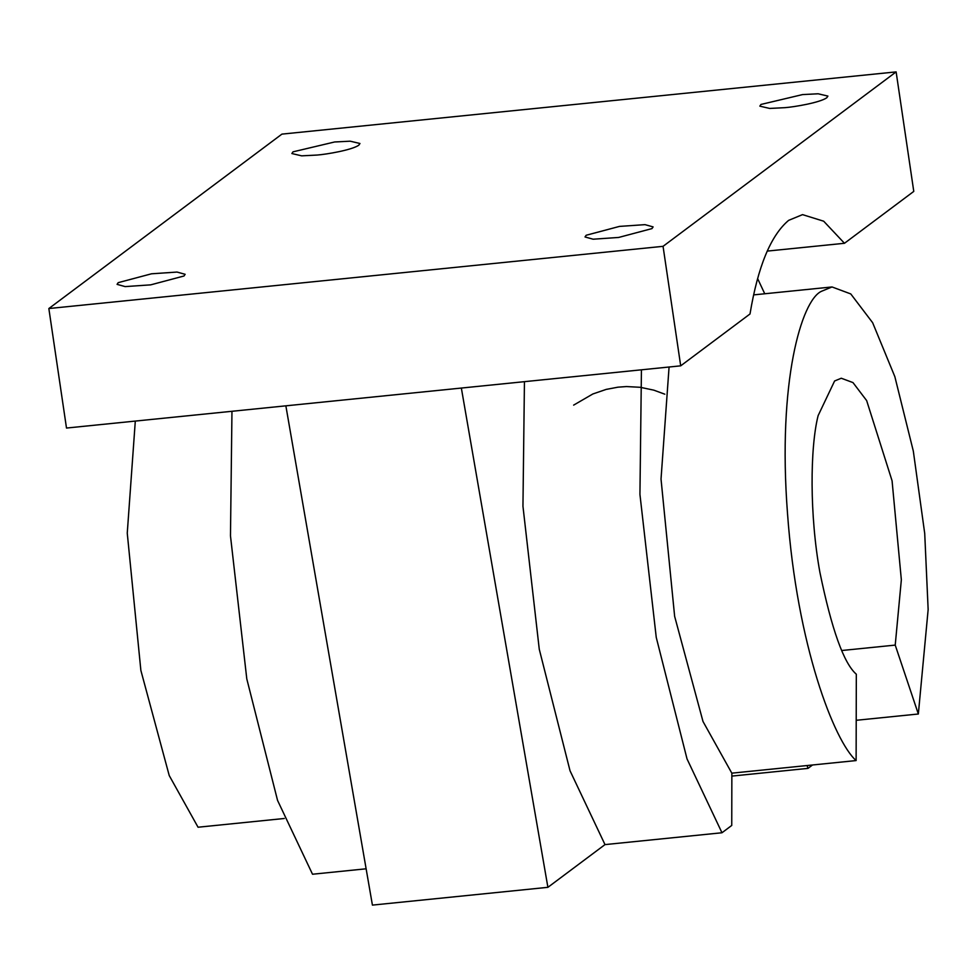 <?xml version="1.0" encoding="UTF-8"?>
<svg xmlns="http://www.w3.org/2000/svg" width="977" height="977" viewBox="0 0 977 977"><rect width="100%" height="100%" fill="white"/><g stroke="black" fill="none" stroke-linecap="round" stroke-linejoin="round"><path stroke-width="1.47" d="M669.074 367.01L661.026 479.072L674.643 616.353L703 721.49L731.822 773.161L856.121 760.57C834.248 741.311 796.976 645.284 787.499 513.352C777.423 381.262 801.592 300.354 821.376 291.341L832.025 286.957L850.772 293.93L872.644 322.715L894.847 376.658L913.324 451.118L924.718 533.479L928.15 609.55L918.343 714.004L856.206 720.293M807.051 765.541L808.003 768.374L812.546 764.979M757.676 278.714L764.747 293.759M731.858 773.357L731.749 825.443L721.979 832.758L687.026 758.909L656.251 637.407L639.935 494.399L641.437 369.807M808.003 768.374L731.858 776.092M573.633 405.125L592.856 393.975L606.167 389.408L617.989 387.173L626.465 386.562L640.253 387.295L653.882 390.177L664.824 394.195M844.47 243.285L913.776 191.407L896.129 71.895L281.926 134.118L48.85 308.537L66.497 428.048L680.7 365.838L750.006 313.971C757.883 266.623 770.755 235.42 788.634 220.362L802.532 214.635L823.684 221.205L844.47 243.285L767.201 251.101M760.973 104.441L759.837 106.139L769.632 108.435L785.129 107.653C794.411 106.933 819.862 102.658 826.774 97.773L827.91 96.088L818.115 93.78L802.618 94.574L760.973 104.441M48.85 308.537L663.053 246.326L896.129 71.895M586.163 235.262L585.028 236.959L593.124 239.206L618.673 237.448L651.977 228.594L653.1 226.896L645.015 224.649L619.467 226.408L586.163 235.262M293.002 151.838L291.879 153.536L301.661 155.844L317.171 155.05C326.44 154.342 351.891 150.067 358.815 145.182L359.951 143.485L350.157 141.189L334.647 141.97L293.002 151.838M118.205 282.658L117.069 284.356L125.166 286.603L150.702 284.857L184.006 275.99L185.141 274.305L177.045 272.058L151.496 273.804L118.205 282.658M231.964 411.293L230.474 535.872L246.79 678.881L277.553 800.395L312.518 874.232L366.131 868.797M284.246 818.494L198.05 827.226L169.229 775.555L140.871 670.43L127.254 533.137L135.302 421.075M918.343 714.004L895.225 645.101L841.918 650.499M895.225 645.101L901.344 579.813L892.074 480.806L866.648 400.582L852.982 382.593L841.27 378.233L834.614 380.969L818.128 415.628C809.994 447.613 809.567 515.709 819.911 572.4C831.647 629.396 843.786 663.334 856.316 674.215L856.121 760.57M721.979 832.758L604.995 844.604L547.902 887.324L461.352 388.052M285.858 405.821L372.42 905.105L547.902 887.324M524.441 381.665L522.951 506.245L539.267 649.253L570.031 770.768L604.995 844.604M663.053 246.326L680.7 365.838M753.707 294.883L832.025 286.957"/></g></svg>
